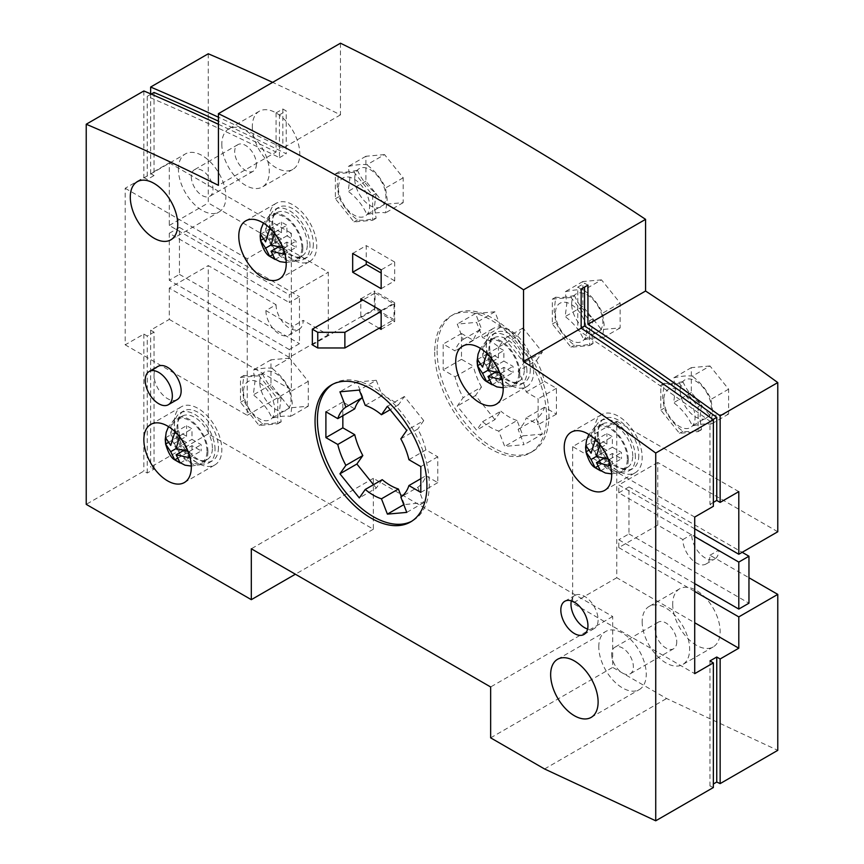 <?xml version="1.0" encoding="UTF-8"?>
<svg xmlns="http://www.w3.org/2000/svg" width="864" height="864" viewBox="0 0 864 864"><rect width="100%" height="100%" fill="white"/><g stroke="black" fill="none" stroke-linecap="round" stroke-linejoin="round"><path stroke-width="0.65" stroke-dasharray="4.32 3.24" d="M777.773 531.749L657.774 462.467L657.774 525.096L682.862 539.59A19.181 11.07 -120 0 0 691.232 558.878A19.181 11.07 -120 0 0 706.007 564.019A19.181 11.07 -120 0 0 709.981 555.239L748.958 577.746M265.896 310.597A19.181 11.07 -120 0 0 274.266 329.897A19.181 11.07 -120 0 0 289.04 335.027A19.181 11.07 -120 0 0 293.015 326.257L265.896 310.597L276.059 304.722L208.267 265.583L208.267 433.901L373.356 529.211L373.356 478.321L612.684 616.507L612.684 667.386L666.598 698.512L777.773 750.341M276.059 304.722A19.181 11.07 -120 0 0 284.429 324.022A19.181 11.07 -120 0 0 299.214 329.162A19.181 11.07 -120 0 0 303.178 320.382L293.015 326.257M208.267 53.773L208.267 202.954L328.277 272.236L328.277 334.865L303.178 320.382M340.47 43.2L340.47 114.869A3116.189 1799.14 -120 0 0 272.635 82.361M384.545 154.602L365.893 156.265L365.893 181.127L384.545 204.325L403.186 202.651L403.186 177.8L384.545 154.602L366.876 164.797C362.902 164.063 356.692 164.614 348.235 166.46L349.898 177.93L348.235 191.322C356.692 197.759 362.902 205.492 366.876 214.52C375.332 212.674 381.553 212.112 385.528 212.857L387.191 199.465L385.528 187.996C381.553 178.967 375.332 171.234 366.876 164.797M601.495 279.86L582.854 281.524L582.854 306.385L601.495 329.584L620.147 327.91L620.147 303.059L601.495 279.86L583.837 290.056C579.863 289.321 573.653 289.872 565.186 291.73L566.86 303.188L565.186 316.58C573.653 323.017 579.863 330.75 583.837 339.779C592.294 337.932 598.504 337.37 602.478 338.116L604.141 324.724L602.478 313.254C598.504 304.225 592.294 296.492 583.837 290.056M289.624 358.15L270.983 359.813L270.983 384.674L289.624 407.873L308.264 406.21L308.264 381.348L289.624 358.15L271.955 368.345C267.991 367.61 261.77 368.161 253.314 370.019L254.977 381.488L253.314 394.88C261.77 401.306 267.991 409.039 271.955 418.068C280.422 416.221 286.632 415.66 290.606 416.405L292.27 403.013L290.606 391.543C286.632 382.514 280.422 374.782 271.955 368.345M709.981 365.98L691.33 367.643L691.33 392.504L709.981 415.692L728.622 414.029L728.622 389.167L709.981 365.98L692.312 376.175C688.338 375.43 682.128 375.991 673.672 377.838L675.335 389.308L673.672 402.7C682.128 409.136 688.338 416.869 692.312 425.898C700.769 424.04 706.99 423.49 710.964 424.235L712.627 410.843L710.964 399.373C706.99 390.344 700.769 382.612 692.312 376.175M672.689 604.174A33.556 19.375 -120 0 0 687.334 637.945A33.556 19.375 -120 0 0 713.2 646.931A33.556 19.375 -120 0 0 720.144 631.573A33.556 19.375 -120 0 0 705.499 597.802A33.556 19.375 -120 0 0 679.644 588.805A33.556 19.375 -120 0 0 672.689 604.174M252.331 126.619A33.556 19.375 -120 0 0 266.987 160.391A33.556 19.375 -120 0 0 292.842 169.376A33.556 19.375 -120 0 0 299.797 154.019A33.556 19.375 -120 0 0 285.142 120.247A33.556 19.375 -120 0 0 259.286 111.251A33.556 19.375 -120 0 0 252.331 126.619M437.087 350.719A79.099 45.673 -120 0 0 471.614 430.326A79.099 45.673 -120 0 0 532.57 451.516A79.099 45.673 -120 0 0 548.953 415.303A79.099 45.673 -120 0 0 514.426 335.696A79.099 45.673 -120 0 0 453.47 314.507A79.099 45.673 -120 0 0 437.087 350.719M221.821 144.234A33.556 19.375 -120 0 0 236.477 178.006A33.556 19.375 -120 0 0 262.332 186.991A33.556 19.375 -120 0 0 269.287 171.634A33.556 19.375 -120 0 0 254.632 137.862A33.556 19.375 -120 0 0 228.776 128.866A33.556 19.375 -120 0 0 221.821 144.234M642.179 621.788A33.556 19.375 -120 0 0 656.824 655.56A33.556 19.375 -120 0 0 682.69 664.546A33.556 19.375 -120 0 0 689.634 649.188A33.556 19.375 -120 0 0 674.989 615.416A33.556 19.375 -120 0 0 649.134 606.42A33.556 19.375 -120 0 0 642.179 621.788M434.711 352.091A79.099 45.673 -120 0 0 469.238 431.698A79.099 45.673 -120 0 0 530.204 452.887A79.099 45.673 -120 0 0 546.577 416.675A79.099 45.673 -120 0 0 512.05 337.068A79.099 45.673 -120 0 0 451.094 315.878A79.099 45.673 -120 0 0 434.711 352.091M308.264 381.348L290.606 391.543M308.264 406.21L290.606 416.405M259.794 382.234A22.054 12.733 60 0 1 275.389 373.226A22.054 12.733 60 0 1 290.984 400.237A22.054 12.733 60 0 1 275.389 409.234A22.054 12.733 60 0 1 259.794 382.234M728.622 389.167L710.964 399.373M728.622 414.029L710.964 424.235M680.152 390.053A22.054 12.733 60 0 1 695.736 381.046A22.054 12.733 60 0 1 711.331 408.056A22.054 12.733 60 0 1 695.736 417.064A22.054 12.733 60 0 1 680.152 390.053M403.186 177.8L385.528 187.996M403.186 202.651L385.528 212.857M354.715 178.675A22.054 12.733 60 0 1 370.3 169.679A22.054 12.733 60 0 1 385.895 196.679A22.054 12.733 60 0 1 370.3 205.686A22.054 12.733 60 0 1 354.715 178.675M620.147 303.059L602.478 313.254M620.147 327.91L602.478 338.116M571.666 303.934A22.054 12.733 60 0 1 587.261 294.937A22.054 12.733 60 0 1 602.856 321.948A22.054 12.733 60 0 1 587.261 330.944A22.054 12.733 60 0 1 571.666 303.934M518.119 371.131L524.07 362.675L504.695 338.569L498.744 347.026A52.736 30.445 -120 0 0 482.555 337.673L476.604 322.358L457.229 324.086L463.169 339.401A52.736 30.445 -120 0 0 455.08 350.924L443.189 344.066L443.189 369.9L455.08 376.758A52.736 30.445 -120 0 0 463.169 397.634L457.229 406.091L476.604 430.196L482.555 421.74A52.736 30.445 -120 0 0 498.744 431.082L504.695 446.407L524.07 444.679L518.119 429.354A52.736 30.445 -120 0 0 526.219 417.83L538.11 424.699L538.11 398.866L526.219 391.997A52.736 30.445 -120 0 0 518.119 371.131L536.425 360.558A52.736 30.445 60 0 1 544.525 381.434L556.416 388.292L556.416 414.126L544.525 407.268A52.736 30.445 60 0 1 536.425 418.781L542.376 434.106L524.07 444.679M482.555 421.74L500.861 411.167L494.91 419.623L476.604 430.196M498.744 347.026L517.05 336.452L522.99 327.996L542.376 352.102L536.425 360.558M542.376 352.102L524.07 362.675M494.91 419.623L475.535 395.518L481.475 387.061L463.169 397.634M475.535 395.518L457.229 406.091M522.99 327.996L504.695 338.569M463.169 339.401L481.475 328.838L475.535 313.513L494.91 311.785L500.861 327.1A52.736 30.445 60 0 1 517.05 336.452M500.861 327.1L482.555 337.673M455.08 376.758L473.386 366.196L461.495 359.327L461.495 333.493L473.386 340.351A52.736 30.445 60 0 1 481.475 328.838M481.475 387.061A52.736 30.445 60 0 1 473.386 366.196M542.376 434.106L522.99 435.834L517.05 420.52L498.744 431.082M522.99 435.834L504.695 446.407M518.119 429.354L536.425 418.781M494.91 311.785L476.604 322.358M475.535 313.513L457.229 324.086M526.219 391.997L544.525 381.434M473.386 340.351L455.08 350.924M517.05 420.52A52.736 30.445 60 0 1 500.861 411.167M544.525 407.268L526.219 417.83M461.495 359.327L443.189 369.9M556.416 414.126L538.11 424.699M461.495 333.493L443.189 344.066M556.416 388.292L538.11 398.866M365.893 156.265L348.235 166.46M384.545 204.325L366.876 214.52M365.893 181.127L348.235 191.322M582.854 281.524L565.186 291.73M601.495 329.584L583.837 339.779M582.854 306.385L565.186 316.58M270.983 359.813L253.314 370.019M289.624 407.873L271.955 418.068M270.983 384.674L253.314 394.88M691.33 367.643L673.672 377.838M709.981 415.692L692.312 425.898M691.33 392.504L673.672 402.7M676.76 641.747A15.336 8.856 60 0 1 673.574 648.778A15.336 8.856 60 0 1 661.759 644.663A15.336 8.856 60 0 1 655.063 629.219A15.336 8.856 60 0 1 658.238 622.199A15.336 8.856 60 0 1 670.064 626.314A15.336 8.856 60 0 1 676.76 641.747M611.669 654.275A15.336 8.856 -120 0 0 618.365 669.719A15.336 8.856 -120 0 0 630.191 673.823A15.336 8.856 -120 0 0 633.366 666.803A15.336 8.856 -120 0 0 626.67 651.359A15.336 8.856 -120 0 0 614.844 647.255A15.336 8.856 -120 0 0 611.669 654.275M598.784 646.834A33.556 19.375 60 0 1 605.74 631.476A33.556 19.375 60 0 1 631.595 640.462A33.556 19.375 60 0 1 646.25 674.244A33.556 19.375 60 0 1 639.295 689.602A33.556 19.375 60 0 1 613.44 680.616A33.556 19.375 60 0 1 598.784 646.834M256.403 164.192A15.336 8.856 60 0 1 253.228 171.223A15.336 8.856 60 0 1 241.402 167.108A15.336 8.856 60 0 1 234.706 151.664A15.336 8.856 60 0 1 237.881 144.644A15.336 8.856 60 0 1 249.707 148.759A15.336 8.856 60 0 1 256.403 164.192M191.311 176.72A15.336 8.856 -120 0 0 198.007 192.164A15.336 8.856 -120 0 0 209.833 196.268A15.336 8.856 -120 0 0 213.008 189.248A15.336 8.856 -120 0 0 206.312 173.804A15.336 8.856 -120 0 0 194.486 169.7A15.336 8.856 -120 0 0 191.311 176.72M178.427 169.279A33.556 19.375 60 0 1 185.382 153.922A33.556 19.375 60 0 1 211.248 162.907A33.556 19.375 60 0 1 225.893 196.69A33.556 19.375 60 0 1 218.938 212.047A33.556 19.375 60 0 1 193.082 203.062A33.556 19.375 60 0 1 178.427 169.279M709.981 555.239L718.794 550.152A19.181 11.07 60 0 1 714.82 558.932A19.181 11.07 60 0 1 700.045 553.792A19.181 11.07 60 0 1 691.675 534.492L718.794 550.152M682.862 539.59L691.675 534.492M328.277 334.865L289.289 357.372L169.279 288.09L208.267 265.583M289.289 357.372L289.289 349.542L299.462 343.678L299.462 296.698L289.289 302.573L289.289 294.743L328.277 272.236M150.638 93.863L150.638 173.588L169.279 162.821L169.279 225.461L289.289 294.743M169.279 225.461L208.267 202.954M208.267 433.901L150.638 467.176L154.03 469.13L147.247 473.04L143.856 471.085L86.227 504.36M169.279 288.09L169.279 319.399L150.638 330.167L150.638 467.176M373.356 529.211L295.391 574.225M147.247 473.04L147.247 336.042L143.856 334.076L125.204 344.844L125.204 188.266L143.856 177.509L147.247 179.464L147.247 96.358A3111.394 1796.375 60 0 1 279.45 157.68L279.45 114.869L276.059 112.914L276.059 152.064L218.43 185.328M143.856 334.076L143.856 471.085M143.856 90.958L143.856 177.509M218.43 124.286A3116.189 1799.14 60 0 1 276.059 152.064M379.123 328.201L360.817 317.639L360.817 301.201M177.174 399.622A19.181 11.07 60 0 1 162.4 394.481A19.181 11.07 60 0 1 154.03 375.181A19.181 11.07 60 0 1 157.993 366.401M332.64 384.307A79.099 45.673 60 0 1 333.806 383.594A79.099 45.673 60 0 1 394.762 404.784A79.099 45.673 60 0 1 429.289 484.391A79.099 45.673 60 0 1 412.906 520.603A79.099 45.673 60 0 1 411.707 521.262M571.342 600.858A19.181 11.07 60 0 1 574.96 595.393A19.181 11.07 60 0 1 589.734 600.534A19.181 11.07 60 0 1 598.115 619.834A19.181 11.07 60 0 1 594.14 628.603A19.181 11.07 60 0 1 587.596 629.014M486.238 343.861A33.556 19.375 60 0 1 493.193 328.504A33.556 19.375 60 0 1 519.048 337.489A33.556 19.375 60 0 1 533.704 371.261A33.556 19.375 60 0 1 526.748 386.629A33.556 19.375 60 0 1 500.893 377.633A33.556 19.375 60 0 1 486.238 343.861M269.287 218.603A33.556 19.375 60 0 1 276.232 203.245A33.556 19.375 60 0 1 302.098 212.231A33.556 19.375 60 0 1 316.742 246.002A33.556 19.375 60 0 1 309.787 261.371A33.556 19.375 60 0 1 283.932 252.374A33.556 19.375 60 0 1 269.287 218.603M594.724 429.98A33.556 19.375 60 0 1 601.668 414.612A33.556 19.375 60 0 1 627.534 423.608A33.556 19.375 60 0 1 642.179 457.38A33.556 19.375 60 0 1 635.224 472.748A33.556 19.375 60 0 1 609.368 463.752A33.556 19.375 60 0 1 594.724 429.98M174.366 422.15A33.556 19.375 60 0 1 181.31 406.793A33.556 19.375 60 0 1 207.176 415.778A33.556 19.375 60 0 1 221.821 449.55A33.556 19.375 60 0 1 214.877 464.918A33.556 19.375 60 0 1 189.011 455.922A33.556 19.375 60 0 1 174.366 422.15M381.154 329.378L394.708 321.548L394.708 302.767L381.154 310.586M360.817 298.847L374.371 291.017L374.371 309.809L360.817 317.639M394.708 302.767L374.371 291.017M394.708 321.548L374.371 309.809M375.052 292.982L394.038 303.934L394.038 319.594L375.052 308.632L375.052 292.982L362.848 300.024M394.038 303.934L381.154 311.375M381.154 327.035L394.038 319.594M375.052 308.632L312.336 344.844M381.154 288.673L394.708 280.843L394.708 262.051L381.154 269.881M352.674 253.444L366.239 245.614L366.239 261.274M394.708 262.051L366.239 245.614M394.708 280.843L381.154 273.013M400.831 438.847L417.776 429.062A52.736 30.445 60 0 1 425.876 449.928L437.767 456.797L437.767 482.63L425.876 475.762A52.736 30.445 60 0 1 417.776 487.285L400.831 497.07M365.256 405.389L382.212 395.604A52.736 30.445 60 0 1 398.401 404.957L404.352 396.5L423.727 420.606L406.771 430.391M423.727 420.606L417.776 429.062M398.401 404.957L390.15 409.72M404.352 396.5L387.396 406.285M382.212 479.671L376.261 488.128L359.316 497.912M376.261 488.128L373.507 484.693M362.286 397.721A52.736 30.445 60 0 1 362.826 397.332L362.264 397.667M362.826 397.332L356.886 382.018L339.941 391.802M417.776 487.285L423.727 502.61L403.78 504.662M404.352 504.338L401.382 496.681M356.886 382.018L376.261 380.29L359.316 390.074M376.261 380.29L382.212 395.604M423.727 502.61L406.771 512.395M420.811 478.688L425.876 475.762M342.846 415.724L342.846 401.998L354.737 408.856M425.876 449.928L408.931 459.713M342.846 401.998L325.901 411.782M437.767 482.63L420.811 492.415M437.767 456.797L420.811 466.582M218.43 447.595A28.76 16.61 60 0 1 212.479 460.771A28.76 16.61 60 0 1 190.307 453.06A28.76 16.61 60 0 1 177.757 424.116A28.76 16.61 60 0 1 183.708 410.94A28.76 16.61 60 0 1 205.88 418.651A28.76 16.61 60 0 1 218.43 447.595M215.039 449.55A28.76 16.61 -120 0 0 202.489 420.606A28.76 16.61 -120 0 0 180.317 412.906A28.76 16.61 -120 0 0 174.366 426.071A28.76 16.61 -120 0 0 186.916 455.015A28.76 16.61 -120 0 0 209.088 462.726A28.76 16.61 -120 0 0 215.039 449.55M212.404 448.027A25.024 14.45 -120 0 0 201.474 422.842A25.024 14.45 -120 0 0 182.196 416.135A25.024 14.45 -120 0 0 177.012 427.594A25.024 14.45 -120 0 0 187.931 452.779A25.024 14.45 -120 0 0 207.22 459.486A25.024 14.45 -120 0 0 212.404 448.027M206.971 451.159A25.024 14.45 -120 0 0 196.052 425.974A25.024 14.45 -120 0 0 176.764 419.267A25.024 14.45 -120 0 0 171.58 430.726A25.024 14.45 -120 0 0 182.509 455.911A25.024 14.45 -120 0 0 201.798 462.618A25.024 14.45 -120 0 0 206.971 451.159M207.922 451.71A26.363 15.228 -120 0 0 195.566 424.3A26.363 15.228 -120 0 0 174.874 418.964A26.363 15.228 -120 0 0 170.64 430.175A26.363 15.228 -120 0 0 181.31 455.803A26.363 15.228 -120 0 0 201.118 464.411A26.363 15.228 -120 0 0 207.922 451.71M180.198 463.018L191.992 456.214L186.57 453.082L186.57 442.508L177.412 437.227L177.412 430.963L186.57 436.244L170.694 445.414M177.077 458.557L186.57 453.082M176.126 448.546L186.57 442.508M189.356 457.736L201.15 450.922L191.992 445.64L183.222 450.706M191.992 445.64L191.992 456.214M167.918 442.703L177.412 437.227M188.039 451.375L189.356 451.472L189.097 454.745M177.584 434.398L180.198 435.618L179.615 436.806M174.776 432.486L186.57 425.682L191.992 428.814L191.992 439.376L201.15 444.658L201.15 450.922M180.198 435.618L191.992 428.814M186.57 436.244L186.57 425.682M176.116 448.546L191.992 439.376M189.356 451.472L201.15 444.658M165.618 437.767L177.412 430.963M638.788 455.425A28.76 16.61 60 0 1 632.837 468.59A28.76 16.61 60 0 1 610.664 460.89A28.76 16.61 60 0 1 598.115 431.935A28.76 16.61 60 0 1 604.066 418.77A28.76 16.61 60 0 1 626.238 426.47A28.76 16.61 60 0 1 638.788 455.425M635.396 457.38A28.76 16.61 -120 0 0 622.847 428.436A28.76 16.61 -120 0 0 600.674 420.725A28.76 16.61 -120 0 0 594.724 433.89A28.76 16.61 -120 0 0 607.273 462.845A28.76 16.61 -120 0 0 629.446 470.545A28.76 16.61 -120 0 0 635.396 457.38M632.75 455.857A25.024 14.45 -120 0 0 621.832 430.672A25.024 14.45 -120 0 0 602.543 423.965A25.024 14.45 -120 0 0 597.359 435.424A25.024 14.45 -120 0 0 608.288 460.609A25.024 14.45 -120 0 0 627.577 467.305A25.024 14.45 -120 0 0 632.75 455.857M627.329 458.989A25.024 14.45 -120 0 0 616.41 433.804A25.024 14.45 -120 0 0 597.121 427.097A25.024 14.45 -120 0 0 591.937 438.556A25.024 14.45 -120 0 0 602.867 463.741A25.024 14.45 -120 0 0 622.145 470.437A25.024 14.45 -120 0 0 627.329 458.989M628.279 459.529A26.363 15.228 -120 0 0 615.924 432.13A26.363 15.228 -120 0 0 595.231 426.784A26.363 15.228 -120 0 0 590.987 438.005A26.363 15.228 -120 0 0 601.668 463.633A26.363 15.228 -120 0 0 621.475 472.241A26.363 15.228 -120 0 0 628.279 459.529M600.556 470.848L612.349 464.033L606.928 460.901L606.928 450.338L597.769 445.046L597.769 438.782L606.928 444.074L591.052 453.233M597.434 466.387L606.928 460.901M595.134 440.316L606.928 433.501L612.349 436.633L612.349 447.206L596.473 456.365L606.928 450.338M609.703 465.556L621.497 458.752L612.349 453.47L603.58 458.525M612.349 453.47L612.349 464.033M588.276 450.533L597.769 445.046M608.396 459.205L609.703 459.292L609.455 462.575M597.942 442.228L600.556 443.437L599.972 444.625M600.556 443.448L612.349 436.633M606.928 444.074L606.928 433.501M612.349 447.206L621.497 452.488L621.497 458.752M609.703 459.292L621.497 452.488M585.976 445.597L597.769 438.782M313.351 244.048A28.76 16.61 60 0 1 307.4 257.213A28.76 16.61 60 0 1 285.228 249.512A28.76 16.61 60 0 1 272.678 220.558A28.76 16.61 60 0 1 278.629 207.392A28.76 16.61 60 0 1 300.802 215.104A28.76 16.61 60 0 1 313.351 244.048M309.96 246.002A28.76 16.61 -120 0 0 297.41 217.058A28.76 16.61 -120 0 0 275.238 209.347A28.76 16.61 -120 0 0 269.287 222.523A28.76 16.61 -120 0 0 281.837 251.467A28.76 16.61 -120 0 0 304.009 259.168A28.76 16.61 -120 0 0 309.96 246.002M307.314 244.48A25.024 14.45 -120 0 0 296.395 219.294A25.024 14.45 -120 0 0 277.106 212.587A25.024 14.45 -120 0 0 271.922 224.046A25.024 14.45 -120 0 0 282.852 249.232A25.024 14.45 -120 0 0 302.141 255.938A25.024 14.45 -120 0 0 307.314 244.48M301.892 247.612A25.024 14.45 -120 0 0 290.974 222.426A25.024 14.45 -120 0 0 271.685 215.719A25.024 14.45 -120 0 0 266.501 227.178A25.024 14.45 -120 0 0 277.43 252.364A25.024 14.45 -120 0 0 296.708 259.07A25.024 14.45 -120 0 0 301.892 247.612M302.843 248.162A26.363 15.228 -120 0 0 290.488 220.752A26.363 15.228 -120 0 0 269.795 215.406A26.363 15.228 -120 0 0 265.55 226.627A26.363 15.228 -120 0 0 276.232 252.256A26.363 15.228 -120 0 0 296.039 260.863A26.363 15.228 -120 0 0 302.843 248.162M275.119 259.47L286.913 252.655L281.491 249.523L281.491 238.961L272.333 233.68L272.333 227.416L281.491 232.697L265.615 241.855M271.998 255.01L281.491 249.523M269.698 228.938L281.491 222.124L286.913 225.256L286.913 235.829L271.037 244.987L281.491 238.961M284.267 254.189L296.06 247.374L286.913 242.093L278.143 247.158M286.913 242.093L286.913 252.655M262.84 239.155L272.333 233.68M282.949 247.828L284.267 247.925L284.018 251.197M272.506 230.85L275.119 232.07L274.536 233.248M275.119 232.07L286.913 225.256M281.491 232.697L281.491 222.124M286.913 235.829L296.06 241.11L296.06 247.374M284.267 247.925L296.06 241.11M260.539 234.22L272.333 227.416M530.312 369.306A28.76 16.61 60 0 1 524.351 382.471A28.76 16.61 60 0 1 502.189 374.771A28.76 16.61 60 0 1 489.629 345.816A28.76 16.61 60 0 1 495.59 332.651A28.76 16.61 60 0 1 517.752 340.362A28.76 16.61 60 0 1 530.312 369.306M526.921 371.261A28.76 16.61 -120 0 0 514.361 342.317A28.76 16.61 -120 0 0 492.199 334.606A28.76 16.61 -120 0 0 486.238 347.782A28.76 16.61 -120 0 0 498.798 376.726A28.76 16.61 -120 0 0 520.96 384.437A28.76 16.61 -120 0 0 526.921 371.261M524.275 369.738A25.024 14.45 -120 0 0 513.356 344.552A25.024 14.45 -120 0 0 494.068 337.846A25.024 14.45 -120 0 0 488.884 349.304A25.024 14.45 -120 0 0 499.813 374.49A25.024 14.45 -120 0 0 519.091 381.197A25.024 14.45 -120 0 0 524.275 369.738M518.854 372.87A25.024 14.45 -120 0 0 507.924 347.684A25.024 14.45 -120 0 0 488.646 340.978A25.024 14.45 -120 0 0 483.462 352.436A25.024 14.45 -120 0 0 494.381 377.622A25.024 14.45 -120 0 0 513.67 384.329A25.024 14.45 -120 0 0 518.854 372.87M519.804 373.421A26.363 15.228 -120 0 0 507.438 346.01A26.363 15.228 -120 0 0 486.745 340.664A26.363 15.228 -120 0 0 482.512 351.886A26.363 15.228 -120 0 0 493.193 377.514A26.363 15.228 -120 0 0 512.989 386.122A26.363 15.228 -120 0 0 519.804 373.421M492.08 384.728L503.874 377.914L498.442 374.792L498.442 364.219L489.294 358.938L489.294 352.674L498.442 357.955L482.576 367.124M488.948 380.268L498.442 374.792M486.648 354.197L498.442 347.382L503.874 350.514L503.874 361.087L487.998 370.246L498.442 364.219M501.228 379.447L513.022 372.632L503.874 367.351L495.104 372.416M503.874 367.351L503.874 377.914M479.801 364.414L489.294 358.938M499.91 373.086L501.228 373.183L500.98 376.456M489.467 356.108L492.08 357.329L491.497 358.517M492.08 357.329L503.874 350.514M498.442 357.955L498.442 347.382M503.874 361.087L513.022 366.368L513.022 372.632M501.228 373.183L513.022 366.368M477.5 359.478L489.294 352.674M340.47 114.869L282.841 148.144A3116.189 1799.14 -120 0 0 218.43 117.212M276.059 112.914L282.841 109.004L282.841 148.144M282.841 109.004L286.232 110.959L286.232 153.77A3111.394 1796.375 -120 0 0 218.43 121.154M279.45 114.869L286.232 110.959M279.45 157.68L286.232 153.77M151.168 94.1L147.247 96.358M154.03 469.13L154.03 332.122L147.247 336.042M154.03 92.448L154.03 175.554L147.247 179.464M154.03 332.122L150.638 330.167M150.638 173.588L154.03 175.554M247.244 415.303L291.319 389.858L291.319 233.28L247.244 258.725L247.244 415.303L125.204 344.844M169.279 319.399L291.319 389.858M289.289 349.542L169.279 280.26L169.279 233.28L289.289 302.573M169.279 162.821L291.319 233.28M169.279 233.28L179.453 227.416L179.453 274.385L169.279 280.26M125.204 188.266L247.244 258.725M179.453 274.385L299.462 343.678M179.453 227.416L299.462 296.698M581.159 289.062L577.768 287.107L577.768 329.908A3111.394 1796.375 -120 0 1 709.97 421.243L709.97 504.349L713.362 506.304M544.558 768.971L666.598 698.512M709.97 660.928L709.97 785.948L713.362 783.994M709.97 785.948L713.362 787.525M709.97 421.243L713.005 419.504M713.362 502.394L709.97 504.349M694.721 517.072L572.681 446.612L616.756 421.178L616.756 577.746L694.721 622.76M616.756 577.746L572.681 603.191L694.721 673.65M587.941 285.142L584.55 283.187L584.55 287.107M738.796 491.627L616.756 421.178M657.774 525.096L618.786 547.603L618.786 539.773L694.721 583.621M694.721 528.822L618.786 484.974L618.786 492.804L694.721 536.641M618.786 547.603L694.721 591.451M657.774 462.467L618.786 484.974M618.786 492.804L628.96 486.929L628.96 533.909L618.786 539.773M628.96 533.909L748.958 603.191M628.96 486.929L742.176 552.301M572.681 446.612L572.681 603.191M581.159 327.953L577.768 329.908M577.768 287.107L584.55 283.187M490.644 737.845L612.684 667.386M612.684 616.507L490.644 686.966M373.356 478.321L251.316 548.78M663.876 399.449A22.054 12.733 -120 0 0 679.471 426.46A22.054 12.733 -120 0 0 695.066 417.452A22.054 12.733 -120 0 0 679.471 390.442A22.054 12.733 -120 0 0 663.876 399.449M682.895 381.618C686.869 390.636 693.079 398.369 701.536 404.806L699.872 418.198L701.536 429.667C693.079 431.514 686.869 432.076 682.895 431.33C674.438 424.894 668.218 417.161 664.254 408.143L662.591 396.673L664.254 383.281C668.218 384.016 674.438 383.465 682.895 381.618L679.471 383.594L698.112 406.782L698.112 431.644L679.471 433.307L660.82 410.119L660.82 385.258L679.471 383.594M664.254 383.281L660.82 385.258M664.254 408.143L660.82 410.119M701.536 404.806L698.112 406.782M682.895 431.33L679.471 433.307M701.536 429.667L698.112 431.644M555.401 313.33A22.054 12.733 -120 0 0 570.985 340.34A22.054 12.733 -120 0 0 586.58 331.333A22.054 12.733 -120 0 0 570.985 304.333A22.054 12.733 -120 0 0 555.401 313.33M574.42 295.499C578.383 304.528 584.604 312.25 593.06 318.686L591.397 332.078L593.06 343.548C584.604 345.406 578.383 345.956 574.42 345.211C565.963 338.785 559.742 331.052 555.768 322.024L554.105 310.554L555.768 297.162C559.742 297.907 565.963 297.346 574.42 295.499L570.985 297.475L589.637 320.674L589.637 345.524L570.985 347.198L552.344 324L552.344 299.138L570.985 297.475M555.768 297.162L552.344 299.138M555.768 322.024L552.344 324M593.06 318.686L589.637 320.674M574.42 345.211L570.985 347.198M593.06 343.548L589.637 345.524M338.44 188.071A22.054 12.733 -120 0 0 354.035 215.082A22.054 12.733 -120 0 0 369.63 206.075A22.054 12.733 -120 0 0 354.035 179.064A22.054 12.733 -120 0 0 338.44 188.071M357.458 170.24C361.433 179.269 367.643 186.991 376.099 193.428L374.436 206.82L376.099 218.29C367.643 220.147 361.433 220.698 357.458 219.953C349.002 213.516 342.781 205.794 338.818 196.765L337.154 185.296L338.818 171.904C342.781 172.638 349.002 172.087 357.458 170.24L354.035 172.217L372.676 195.415L372.676 220.266L354.035 221.94L335.383 198.742L335.383 173.88L354.035 172.217M338.818 171.904L335.383 173.88M338.818 196.765L335.383 198.742M376.099 193.428L372.676 195.415M357.458 219.953L354.035 221.94M376.099 218.29L372.676 220.266M243.518 391.619A22.054 12.733 -120 0 0 259.114 418.63A22.054 12.733 -120 0 0 274.709 409.633A22.054 12.733 -120 0 0 259.114 382.622A22.054 12.733 -120 0 0 243.518 391.619M262.537 373.788C266.512 382.817 272.722 390.55 281.189 396.986L279.515 410.378L281.189 421.837C272.722 423.695 266.512 424.246 262.537 423.511C254.081 417.074 247.871 409.342 243.896 400.313L242.233 388.843L243.896 375.451C247.871 376.196 254.081 375.635 262.537 373.788L259.114 375.764L277.754 398.963L277.754 423.824L259.114 425.488L240.473 402.289L240.473 377.428L259.114 375.764M243.896 375.451L240.473 377.428M243.896 400.313L240.473 402.289M281.189 396.986L277.754 398.963M262.537 423.511L259.114 425.488M281.189 421.837L277.754 423.824M292.842 169.376L262.332 186.991M713.2 646.931L682.69 664.546M532.57 451.516L530.204 452.887M453.47 314.507L451.094 315.878M679.644 588.805L649.134 606.42M673.574 648.778L630.191 673.823M557.604 659.264L605.74 631.476M591.16 717.39L639.295 689.602M259.286 111.251L228.776 128.866M253.228 171.223L209.833 196.268M137.246 181.71L185.382 153.922M170.802 239.836L218.938 212.047M237.881 144.644L194.486 169.7M658.238 622.199L614.844 647.255M706.007 564.019L714.82 558.932M299.214 329.162L289.04 335.027M412.906 520.603L410.53 521.975M564.797 601.268L574.96 595.393M462.683 346.118L493.193 328.504M245.722 220.86L276.232 203.245M571.158 432.227L601.668 414.612M150.8 424.408L181.31 406.793M184.367 482.533L214.877 464.918M183.708 410.94L180.317 412.906M212.479 460.771L209.088 462.726M182.196 416.135L176.764 419.267M207.22 459.486L201.798 462.618M191.3 466.074L201.118 464.411M174.874 418.964L168.523 426.632M604.724 490.352L635.224 472.748M604.066 418.77L600.674 420.725M632.837 468.59L629.446 470.545M602.543 423.965L597.121 427.097M627.577 467.305L622.145 470.437M611.647 473.893L621.475 472.241M595.231 426.784L588.881 434.462M279.288 278.986L309.787 261.371M278.629 207.392L275.238 209.347M307.4 257.213L304.009 259.168M277.106 212.587L271.685 215.719M302.141 255.938L296.708 259.07M286.211 262.526L296.039 260.863M269.795 215.406L263.444 223.085M496.238 404.244L526.748 386.629M495.59 332.651L492.199 334.606M524.351 382.471L520.96 384.437M494.068 337.846L488.646 340.978M519.091 381.197L513.67 384.329M503.172 387.785L512.989 386.122M486.745 340.664L480.406 348.343M583.967 634.478L594.14 628.603M333.806 383.594L331.43 384.966"/><path stroke-width="1.3" d="M777.773 382.579L720.144 415.854L720.144 502.394L738.796 491.627L738.796 554.256L777.773 531.749L777.773 382.579A3116.189 1799.14 -120 0 0 645.57 291.017L645.57 219.348A2876.483 1660.748 -120 0 0 493.02 124.654A2876.483 1660.748 -120 0 0 340.47 43.2L218.43 113.659L218.43 185.328A3116.189 1799.14 -120 0 0 86.227 124.232L143.856 90.958A3116.189 1799.14 60 0 1 218.43 124.286M295.391 574.225L251.316 599.67L251.316 548.78L490.644 686.966L490.644 737.845L544.558 768.971L655.733 820.8L655.733 453.038A3116.189 1799.14 -120 0 0 523.53 361.476L523.53 289.807A2876.483 1660.748 -120 0 0 370.98 195.113A2876.483 1660.748 -120 0 0 218.43 113.659M748.958 577.746L777.773 594.389L777.773 750.341L720.144 783.616L716.753 782.028L716.753 657.018L720.144 658.973L738.796 648.205L694.721 622.76M272.635 82.361A3116.189 1799.14 -120 0 0 208.267 53.773L150.638 87.048L150.638 93.863M550.649 674.633A33.556 19.375 60 0 1 557.604 659.264A33.556 19.375 60 0 1 583.459 668.261A33.556 19.375 60 0 1 598.115 702.032A33.556 19.375 60 0 1 591.16 717.39A33.556 19.375 60 0 1 565.304 708.404A33.556 19.375 60 0 1 550.649 674.633M130.291 197.078A33.556 19.375 60 0 1 137.246 181.71A33.556 19.375 60 0 1 163.102 190.706A33.556 19.375 60 0 1 177.757 224.478A33.556 19.375 60 0 1 170.802 239.836A33.556 19.375 60 0 1 144.947 230.85A33.556 19.375 60 0 1 130.291 197.078M251.316 599.67L86.227 504.36L86.227 124.232M360.817 301.201L360.817 298.847L381.154 310.586L381.154 329.378L379.123 328.201M352.674 272.236L352.674 253.444L381.154 269.881L381.154 288.673L352.674 272.236L366.239 264.406L366.239 261.274M143.856 439.765A33.556 19.375 60 0 1 150.8 424.408A33.556 19.375 60 0 1 176.666 433.393A33.556 19.375 60 0 1 191.311 467.165A33.556 19.375 60 0 1 184.367 482.533A33.556 19.375 60 0 1 158.501 473.537A33.556 19.375 60 0 1 143.856 439.765M564.214 447.595A33.556 19.375 60 0 1 571.158 432.227A33.556 19.375 60 0 1 597.024 441.223A33.556 19.375 60 0 1 611.669 474.995A33.556 19.375 60 0 1 604.724 490.352A33.556 19.375 60 0 1 578.858 481.367A33.556 19.375 60 0 1 564.214 447.595M238.777 236.218A33.556 19.375 60 0 1 245.722 220.86A33.556 19.375 60 0 1 271.588 229.846A33.556 19.375 60 0 1 286.232 263.617A33.556 19.375 60 0 1 279.288 278.986A33.556 19.375 60 0 1 253.422 269.989A33.556 19.375 60 0 1 238.777 236.218M455.728 361.476A33.556 19.375 60 0 1 462.683 346.118A33.556 19.375 60 0 1 488.538 355.104A33.556 19.375 60 0 1 503.194 388.876A33.556 19.375 60 0 1 496.238 404.244A33.556 19.375 60 0 1 470.383 395.248A33.556 19.375 60 0 1 455.728 361.476M560.822 610.038A19.181 11.07 60 0 1 564.797 601.268A19.181 11.07 60 0 1 579.571 606.398A19.181 11.07 60 0 1 587.941 625.698A19.181 11.07 60 0 1 583.967 634.478A19.181 11.07 60 0 1 569.192 629.338A19.181 11.07 60 0 1 560.822 610.038M149.18 371.488L157.993 366.401A19.181 11.07 60 0 1 172.778 371.542A19.181 11.07 60 0 1 181.148 390.841A19.181 11.07 60 0 1 177.174 399.622L168.361 404.708A19.181 11.07 -120 0 0 172.336 395.928A19.181 11.07 -120 0 0 163.955 376.628A19.181 11.07 -120 0 0 149.18 371.488A19.181 11.07 -120 0 0 145.206 380.268A19.181 11.07 -120 0 0 153.576 399.568A19.181 11.07 -120 0 0 168.361 404.708M315.047 421.178A79.099 45.673 60 0 1 331.43 384.966A79.099 45.673 60 0 1 392.386 406.156A79.099 45.673 60 0 1 426.913 485.762A79.099 45.673 60 0 1 410.53 521.975A79.099 45.673 60 0 1 349.574 500.785A79.099 45.673 60 0 1 315.047 421.178M411.707 521.262A79.099 45.673 60 0 1 351.173 498.582A79.099 45.673 60 0 1 317.423 419.807A79.099 45.673 60 0 1 332.64 384.307M587.596 629.014A19.181 11.07 60 0 1 570.985 604.174A19.181 11.07 60 0 1 571.342 600.858M381.154 311.375L344.876 332.316L344.876 347.976L381.154 327.035M344.876 347.976L317.758 347.976L312.336 344.844L312.336 329.184L362.848 300.024M312.336 329.184L317.758 332.316L344.876 332.316M317.758 347.976L317.758 332.316M381.154 273.013L366.239 264.406M365.256 489.456L359.316 497.912L339.941 473.807L345.881 465.35A52.736 30.445 60 0 1 337.781 444.474L325.901 437.616L325.901 411.782L337.781 418.64A52.736 30.445 60 0 1 345.881 407.128L339.941 391.802L359.316 390.074L365.256 405.389A52.736 30.445 60 0 1 381.456 414.742L387.396 406.285L406.771 430.391L400.831 438.847A52.736 30.445 60 0 1 408.931 459.713L420.811 466.582L420.811 492.415L408.931 485.557A52.736 30.445 60 0 1 400.831 497.07L406.771 512.395L387.396 514.123L381.456 498.809A52.736 30.445 60 0 1 365.256 489.456L382.212 479.671A52.736 30.445 60 0 0 398.401 489.013L381.456 498.809M390.15 409.72L381.456 414.742M345.881 465.35L362.826 455.566A52.736 30.445 60 0 1 354.737 434.689L337.781 444.474M373.507 484.693L356.886 464.022L339.941 473.807M356.886 464.022L362.826 455.566M362.264 397.667L345.881 407.128M403.78 504.662L387.396 514.123M401.382 496.681L398.401 489.013M408.931 485.557L420.811 478.688M337.781 418.64L354.737 408.856A52.736 30.445 60 0 1 362.286 397.721M354.737 434.689L342.846 427.831L342.846 415.724M342.846 427.831L325.901 437.616M189.097 454.345L189.356 457.736L176.126 454.799L180.198 463.018L174.776 459.886L170.694 451.667L165.618 444.031L165.229 439.474L166.201 432.346L168.523 426.632M191.3 466.074L185.015 465.188L174.668 459.799C171.234 458.017 168.232 452.812 165.65 444.172L165.618 437.767L170.694 445.414L174.776 432.486L177.584 434.398M174.776 459.886L177.077 458.557M170.694 451.678L176.126 448.546L188.039 451.375M183.222 450.706L176.116 454.81M165.618 444.031L167.918 442.703M179.615 436.806L176.126 448.546M609.455 462.164L609.703 465.556L596.473 462.629L600.556 470.848L595.134 467.716L591.052 459.497L585.976 451.861L585.587 447.293L586.559 440.165L588.881 434.462M611.647 473.893L605.372 473.008L595.026 467.618C591.592 465.847 588.589 460.642 585.997 452.002L585.976 445.597L591.052 453.233L595.134 440.316L597.942 442.228M595.134 467.716L597.434 466.387M591.052 459.497L596.473 456.365L608.396 459.205M603.58 458.525L596.473 462.629M585.976 451.861L588.276 450.533M599.972 444.625L596.473 456.365M284.018 250.787L284.267 254.178L271.037 251.251L275.119 259.47L269.698 256.338L265.615 248.119L260.539 240.484L260.15 235.926L261.122 228.787L263.444 223.085M286.211 262.526L279.936 261.641L269.59 256.252C266.155 254.47 263.153 249.264 260.561 240.624L260.539 234.22L265.615 241.855L269.698 228.938L272.506 230.85M269.698 256.338L271.998 255.01M265.615 248.119L271.037 244.987L282.949 247.828M278.143 247.158L271.037 251.251M260.539 240.484L262.84 239.155M274.536 233.248L271.037 244.987M500.98 376.045L501.228 379.447L487.998 376.51L492.08 384.728L486.648 381.596L482.576 373.378L477.5 365.742L477.101 361.184L478.073 354.046L480.406 348.343M503.172 387.785L496.886 386.899L486.54 381.51C483.116 379.728 480.103 374.522 477.522 365.882L477.5 359.478L482.576 367.114L486.648 354.197L489.467 356.108M486.648 381.596L488.948 380.268M482.576 373.378L487.998 370.246L499.91 373.086M495.104 372.416L487.998 376.51M477.5 365.742L479.801 364.414M491.497 358.517L487.998 370.246M218.43 117.212A3116.189 1799.14 -120 0 0 150.638 87.048M218.43 121.154A3111.394 1796.375 -120 0 0 154.03 92.448L151.168 94.1M523.53 289.807L645.57 219.348M645.57 291.017L587.941 324.292L587.941 285.142L581.159 289.062L581.159 328.201L523.53 361.476M655.733 820.8L713.362 787.525L713.362 662.882L694.721 673.65L694.721 517.072L713.362 506.304L713.362 419.764A3116.189 1799.14 -120 0 0 581.159 328.201M713.362 783.994L716.753 782.028M713.362 662.882L709.97 660.928L716.753 657.018M713.362 502.394L716.753 500.44L716.753 417.334A3111.394 1796.375 -120 0 0 584.55 325.998L581.159 327.953M713.005 419.504L716.753 417.334M713.362 419.764L655.733 453.038M694.721 591.451L738.796 616.896L738.796 648.205M720.144 658.973L720.144 783.616M738.796 616.896L777.773 594.389M587.941 324.292A3116.189 1799.14 60 0 1 720.144 415.854M584.55 287.107L584.55 325.998M716.753 500.44L720.144 502.394M694.721 536.641L738.796 562.086L738.796 609.066L694.721 583.621M738.796 554.256L694.721 528.822M738.796 562.086L748.958 556.222L748.958 603.191L738.796 609.066M742.176 552.301L748.958 556.222"/></g></svg>
